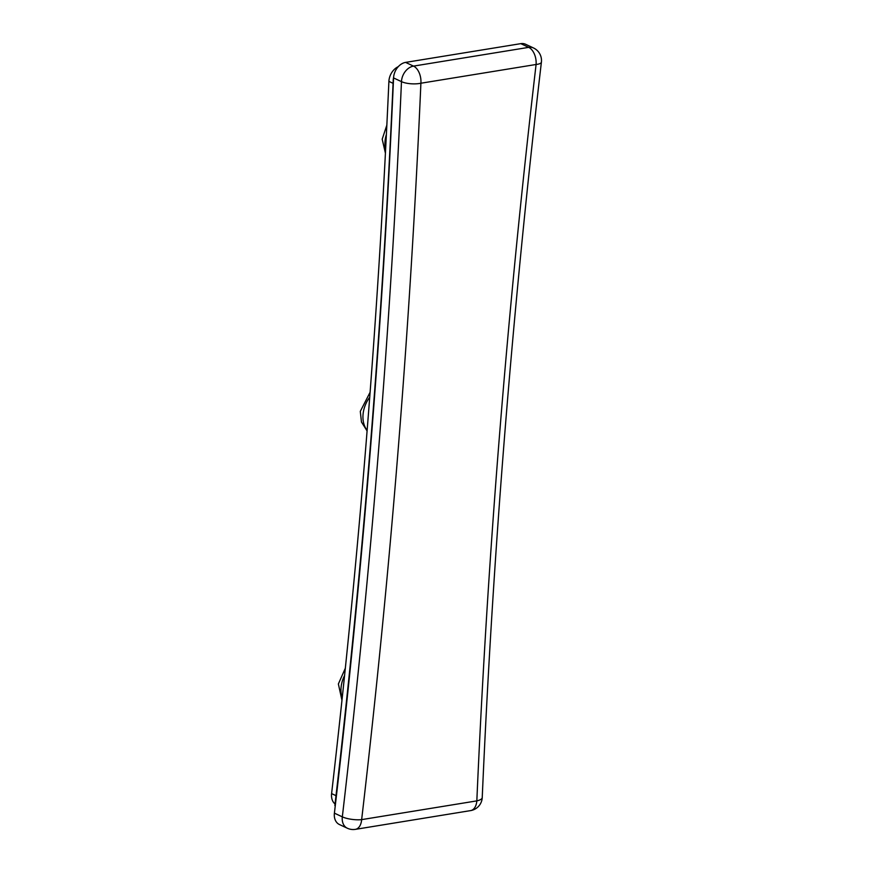 <?xml version="1.0" encoding="UTF-8"?>
<svg xmlns="http://www.w3.org/2000/svg" width="873" height="873" viewBox="0 0 873 873"><rect width="100%" height="100%" fill="white"/><g stroke="black" fill="none" stroke-linecap="round" stroke-linejoin="round"><path stroke-width="1.31" d="M393.45 80.294L393.221 80.185A8668.159 6411.247 -64.9 0 1 334.861 805.55L335.265 805.735M393.221 80.185A13.859 10.247 -64.9 0 1 393.592 77.381M335.046 803.968A13.859 10.247 -64.9 0 1 331.598 793.601L336.007 795.663M393.079 83.328L388.9 81.375A8675.088 6416.364 -64.9 0 1 331.598 793.601M388.9 81.375A13.859 10.247 -64.9 0 1 398.252 66.686M334.403 813.156L342.325 816.855A8662.965 6407.394 115.1 0 0 401.471 81.636A13.859 4.572 2.5 0 0 420.895 83.23A8676.823 6417.652 -64.9 0 1 361.651 819.627A13.859 3.83 -173.3 0 1 342.325 816.855A13.859 10.247 115.1 0 0 342.26 817.444A13.859 10.247 115.1 0 0 347.323 828.226L339.401 824.516A13.859 10.247 -64.9 0 1 334.403 813.156A8662.965 6407.394 115.1 0 0 393.559 77.926A13.859 10.247 -64.9 0 1 405.585 62.398L520.777 43.65A13.859 10.247 -64.9 0 1 525.59 44.261L533.512 47.971A13.859 10.247 115.1 0 0 528.7 47.36L520.777 43.65M344.573 675.506A25.666 18.977 115.1 0 0 342.205 698.051M386.379 134.486A25.666 18.977 115.1 0 0 385.604 149.785M369.726 397.248A25.666 18.977 115.1 0 0 367.129 430.378M347.323 828.226A13.859 13.859 0 0 0 355.431 829.35A13.859 8.326 80.8 0 0 361.651 819.627L476.833 800.879A8676.823 6417.652 -64.9 0 1 536.087 64.482L420.895 83.23A13.859 8.326 80.8 0 0 413.507 66.108L528.7 47.36A13.859 8.326 80.8 0 1 536.087 64.482A13.859 3.83 -173.3 0 0 541.402 62.136A13.859 13.859 0 0 0 533.512 47.971M405.585 62.398L413.507 66.108A13.859 10.247 115.1 0 0 401.515 81.047A13.859 10.247 115.1 0 0 401.471 81.636L393.559 77.926M470.612 810.602A13.859 13.859 0 0 0 482.234 797.518A13.859 4.572 2.5 0 1 476.833 800.879A13.859 8.326 80.8 0 1 470.612 810.602L355.431 829.35M341.965 700.321L338.375 683.974L345.337 668.216M385.419 153.19L382.199 139.189L386.837 125.155M367.086 430.935L361.466 422.03L360.298 411.369L370.108 392.25M482.234 797.518C492.852 553.886 512.582 308.747 541.402 62.136"/></g></svg>
